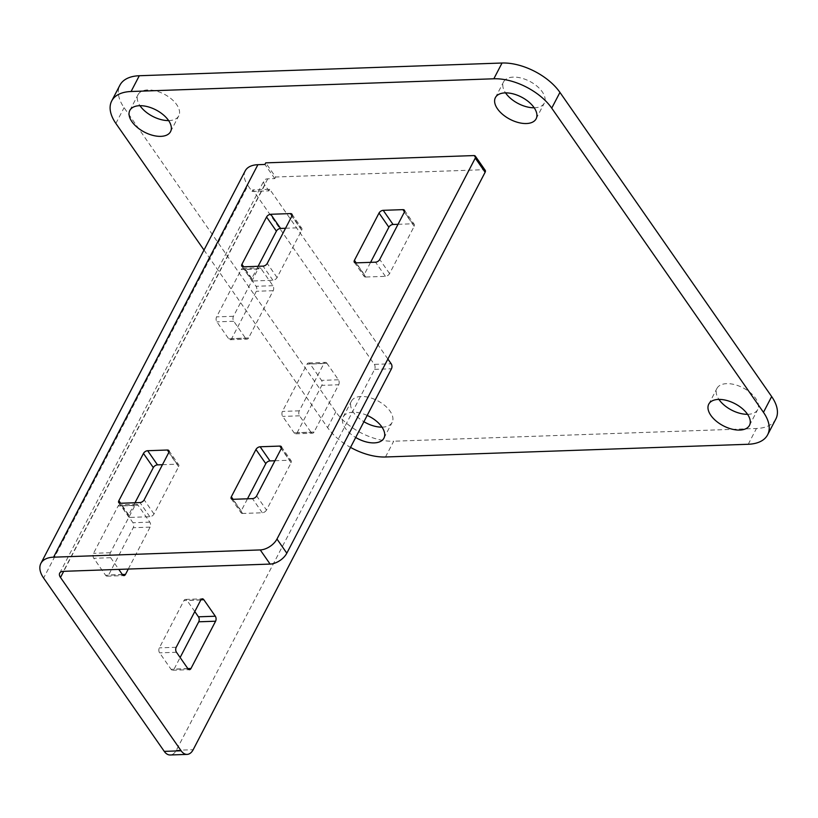 <?xml version="1.0" encoding="UTF-8"?>
<svg xmlns="http://www.w3.org/2000/svg" width="818" height="818" viewBox="0 0 818 818"><rect width="100%" height="100%" fill="white"/><g stroke="black" fill="none" stroke-linecap="round" stroke-linejoin="round"><path stroke-width="0.61" stroke-dasharray="4.09 3.07" d="M168.631 120.594A22.955 12.505 -152.5 0 0 178.764 115.859A22.955 12.505 -152.5 0 0 176.688 104.622A22.955 12.505 -152.5 0 0 155.747 90.91A22.955 12.505 -152.5 0 0 138.048 94.663A22.955 12.505 -152.5 0 0 139.98 105.686M534.185 107.782A22.955 12.505 -152.5 0 0 544.328 103.037A22.955 12.505 -152.5 0 0 542.242 91.8A22.955 12.505 -152.5 0 0 521.311 78.088A22.955 12.505 -152.5 0 0 503.602 81.841A22.955 12.505 -152.5 0 0 505.544 92.863M381.996 427.139A22.955 12.505 -152.5 0 0 392.139 422.395A22.955 12.505 -152.5 0 0 390.053 411.157A22.955 12.505 -152.5 0 0 369.112 397.446A22.955 12.505 -152.5 0 0 351.413 401.198A22.955 12.505 -152.5 0 0 363.908 421.72M367.18 415.421A22.955 12.505 -152.5 0 0 343.202 416.965A22.955 12.505 -152.5 0 0 355.697 437.487M747.56 414.317A22.955 12.505 -152.5 0 0 757.693 409.583A22.955 12.505 -152.5 0 0 755.617 398.335A22.955 12.505 -152.5 0 0 734.676 384.624A22.955 12.505 -152.5 0 0 716.977 388.376A22.955 12.505 -152.5 0 0 718.91 399.409M203.999 250.052L327.599 427.609A45.91 25 -152.5 0 0 350.544 447.395M387.885 359.041L269.736 189.295L252.864 189.888L374.327 364.378L391.198 363.785M473.837 155.573L483.683 169.715L275.594 177.015L265.748 162.864M385.493 456.986L393.693 441.219A45.91 25 27.5 0 1 335.799 411.853L124.08 107.669A45.91 25 27.5 0 1 119.909 85.195M775.832 419.051A45.91 25 27.5 0 1 756.445 428.499L393.693 441.219M269.736 189.295L268.918 190.87L252.046 191.463L247.946 185.574L43.62 578.06M275.594 177.015L274.776 178.59L267.742 178.835A8.824 4.806 -152.5 0 0 264.01 180.655A8.824 4.806 -152.5 0 0 264.817 184.98L268.918 190.87M230.185 339.736L247.056 339.143A3.528 2.137 -92 0 0 248.57 337.967L273.192 290.687A3.528 2.137 -92 0 0 272.915 285.697L261.095 268.723L244.224 269.316A3.528 2.137 88 0 0 242.731 268.406A3.528 2.137 88 0 0 241.218 269.582L216.596 316.873A3.528 2.137 88 0 0 216.872 321.852L228.692 338.836A3.528 2.137 88 0 0 230.185 339.736A3.528 2.137 88 0 0 231.698 338.56L256.32 291.28A3.528 2.137 88 0 0 256.044 286.29L244.224 269.316M247.056 339.143A3.528 2.137 -92 0 1 245.564 338.243L228.692 338.836M242.731 268.406L259.603 267.823A3.528 2.137 -92 0 0 258.089 268.989L233.467 316.28A3.528 2.137 -92 0 0 233.743 321.259L245.564 338.243M259.603 267.823A3.528 2.137 -92 0 1 261.095 268.723M119.653 504.849A3.528 2.137 88 0 0 118.129 506.025L93.518 553.316A3.528 2.137 88 0 0 93.794 558.295L105.604 575.279A3.528 2.137 88 0 0 107.097 576.179A3.528 2.137 88 0 0 108.62 575.003L133.232 527.712A3.528 2.137 88 0 0 132.956 522.733L121.146 505.759A3.528 2.137 88 0 0 119.653 504.849L136.524 504.256A3.528 2.137 -92 0 0 135.001 505.432L110.389 552.723A3.528 2.137 -92 0 0 110.665 557.702L118.794 569.389M136.524 504.256A3.528 2.137 -92 0 1 138.017 505.166L121.146 505.759M128.273 569.052L150.103 527.129A3.528 2.137 -92 0 0 149.827 522.14L138.017 505.166M295.666 433.816L312.537 433.223A3.528 2.137 -92 0 0 314.061 432.057L338.672 384.767L321.801 385.36A3.528 2.137 88 0 0 321.525 380.37L310.042 363.867A3.528 2.137 88 0 0 308.55 362.967A3.528 2.137 88 0 0 307.036 364.133L282.414 411.423A3.528 2.137 88 0 0 282.691 416.413L294.173 432.916A3.528 2.137 88 0 0 295.666 433.816A3.528 2.137 88 0 0 297.19 432.65L321.801 385.36M312.537 433.223A3.528 2.137 -92 0 1 311.055 432.323L294.173 432.916M308.55 362.967L325.421 362.374A3.528 2.137 -92 0 0 323.908 363.55L299.286 410.83A3.528 2.137 -92 0 0 299.562 415.82L311.055 432.323M325.421 362.374A3.528 2.137 -92 0 1 326.914 363.274L310.042 363.867M338.672 384.767A3.528 2.137 -92 0 0 338.407 379.777L326.914 363.274M194.796 611.567L186.954 600.31A3.528 2.137 88 0 0 185.471 599.41A3.528 2.137 88 0 0 183.948 600.576L159.336 647.866A3.528 2.137 88 0 0 159.602 652.856L171.095 669.359A3.528 2.137 88 0 0 172.588 670.259A3.528 2.137 88 0 0 174.101 669.093L180.134 657.508M374.327 364.378A3.528 2.137 -92 0 1 374.593 369.368L176.299 750.3A14.131 8.538 -92 0 1 170.226 754.983M252.864 189.888L252.046 191.463M245.216 170.87A30.021 16.35 -152.5 0 0 247.946 185.574M168.866 450.636L178.713 464.788A3.528 2.055 -34.8 0 1 178.621 466.7L154.009 513.99A3.528 2.055 -34.8 0 1 149.827 516.72L130.144 517.405L120.297 503.264M135.011 502.743L128.702 514.88A3.528 2.055 -34.8 0 0 128.61 516.802A3.528 2.055 -34.8 0 0 130.144 517.405M162.455 464.696L177.179 464.174L168.907 452.282M178.713 464.788A3.528 2.055 -34.8 0 0 177.179 464.174M483.683 169.715A3.528 2.055 145.2 0 1 485.217 170.328M291.944 214.193L301.791 228.345A3.528 2.055 -34.8 0 1 301.709 230.257L277.087 277.547A3.528 2.055 -34.8 0 1 272.915 280.277L253.222 280.963L243.375 266.821M301.791 228.345A3.528 2.055 -34.8 0 0 300.267 227.731L291.985 215.84M285.543 228.253L300.267 227.731M241.852 266.208L251.699 280.359A3.528 2.055 -34.8 0 1 251.78 278.437L258.099 266.3M251.699 280.359A3.528 2.055 -34.8 0 0 253.222 280.963M281.341 446.689L291.188 460.841A3.528 2.055 -34.8 0 1 291.106 462.763L266.484 510.043L256.637 495.902M291.188 460.841A3.528 2.055 -34.8 0 0 289.664 460.227L281.382 448.336M274.94 460.749L289.664 460.227M231.249 498.704L241.095 512.855A3.528 2.055 -34.8 0 1 241.177 510.933L247.496 498.796M241.095 512.855A3.528 2.055 -34.8 0 0 242.619 513.459L232.772 499.317M266.484 510.043A3.528 2.055 -34.8 0 1 262.312 512.774L242.619 513.459M398.018 224.306L412.742 223.784L404.47 211.903M354.327 262.261L364.174 276.412A3.528 2.055 -34.8 0 1 364.266 274.49L370.585 262.353M364.174 276.412A3.528 2.055 -34.8 0 0 365.707 277.026L355.861 262.875M404.429 210.246L414.276 224.398A3.528 2.055 -34.8 0 1 414.184 226.32L389.572 273.601A3.528 2.055 -34.8 0 1 385.39 276.331L365.707 277.026M414.276 224.398A3.528 2.055 -34.8 0 0 412.742 223.784M274.776 178.59L264.92 164.438M327.599 427.609L335.799 411.853M115.87 123.436L124.08 107.669M748.235 444.266L756.445 428.499M264.817 184.98L63.702 571.322M187.966 668.766L171.095 669.359M176.473 652.263L159.602 652.856M187.854 668.603L174.101 669.093M176.207 647.273L159.336 647.866M200.819 599.983L183.948 600.576M200.911 599.819L186.954 600.31M338.407 379.777L321.525 380.37M314.061 432.057L297.19 432.65M299.562 415.82L282.691 416.413M299.286 410.83L282.414 411.423M323.908 363.55L307.036 364.133M122.373 574.522L108.62 575.003M150.103 527.129L133.232 527.712M122.475 574.686L105.604 575.279M110.665 557.702L93.794 558.295M110.389 552.723L93.518 553.316M135.001 505.432L118.129 506.025M149.827 522.14L132.956 522.733M258.089 268.989L241.218 269.582M233.467 316.28L216.596 316.873M272.915 285.697L256.044 286.29M273.192 290.687L256.32 291.28M248.57 337.967L231.698 338.56M233.743 321.259L216.872 321.852M374.593 369.368L391.464 368.775M267.742 178.835L63.426 571.332M149.827 516.72L139.98 502.569M128.702 514.88L120.604 503.244M178.621 466.7L168.774 452.558M154.009 513.99L144.162 499.839M272.915 280.277L263.059 266.126M251.78 278.437L243.682 266.811M301.709 230.257L291.862 216.116M277.087 277.547L267.241 263.406M291.106 462.763L281.259 448.612M262.312 512.774L252.455 498.622M241.177 510.933L233.089 499.307M414.184 226.32L404.337 212.169M389.572 273.601L379.726 259.459M385.39 276.331L375.544 262.179M364.266 274.49L356.167 262.864M176.299 750.3L193.171 749.707M170.563 131.626L178.764 115.859M129.837 110.42L138.048 94.663M536.127 118.804L544.328 103.037M495.401 97.608L503.602 81.841M383.928 438.162L392.139 422.395M343.202 416.965L351.413 401.198M749.492 425.34L757.693 409.583M708.766 404.143L716.977 388.376M172.588 670.259L189.459 669.666M185.471 599.41L202.343 598.817M107.097 576.179L123.968 575.586M59.694 573.152L264.01 180.655M118.763 502.651L128.61 516.802"/><path stroke-width="1.23" d="M139.98 105.686A22.955 12.505 -152.5 0 0 168.631 120.594M168.477 120.379A22.955 12.505 -152.5 0 0 147.537 106.667A22.955 12.505 -152.5 0 0 129.837 110.42A22.955 12.505 -152.5 0 0 144.428 132.117A22.955 12.505 -152.5 0 0 170.563 131.626A22.955 12.505 -152.5 0 0 168.477 120.379M505.544 92.863A22.955 12.505 -152.5 0 0 534.185 107.782M534.042 107.567A22.955 12.505 -152.5 0 0 513.101 93.855A22.955 12.505 -152.5 0 0 495.401 97.608A22.955 12.505 -152.5 0 0 509.992 119.295A22.955 12.505 -152.5 0 0 536.127 118.804A22.955 12.505 -152.5 0 0 534.042 107.567M363.908 421.72A22.955 12.505 -152.5 0 0 381.996 427.139M355.697 437.487A22.955 12.505 -152.5 0 0 383.928 438.162A22.955 12.505 -152.5 0 0 381.842 426.924A22.955 12.505 -152.5 0 0 367.18 415.421M718.91 399.409A22.955 12.505 -152.5 0 0 747.56 414.317M747.407 414.102A22.955 12.505 -152.5 0 0 726.466 400.391A22.955 12.505 -152.5 0 0 708.766 404.143A22.955 12.505 -152.5 0 0 723.357 425.83A22.955 12.505 -152.5 0 0 749.492 425.34A22.955 12.505 -152.5 0 0 747.407 414.102M350.544 447.395A45.91 25 -152.5 0 0 385.493 456.986L748.235 444.266A45.91 25 -152.5 0 0 767.621 434.808A45.91 25 -152.5 0 0 763.46 412.333L551.731 108.15A45.91 25 -152.5 0 0 493.837 78.784L131.084 91.504A45.91 25 -152.5 0 0 111.708 100.951A45.91 25 -152.5 0 0 115.87 123.436L203.999 250.052M387.885 359.041L391.198 363.785A3.528 2.137 88 0 1 391.464 368.775L193.171 749.707A14.131 8.538 88 0 1 187.097 754.39L170.226 754.983A14.131 8.538 -92 0 1 164.254 751.374L43.62 578.06A30.021 16.35 -152.5 0 1 40.9 563.367L245.216 170.87A30.021 16.35 -152.5 0 1 257.895 164.694L264.92 164.438L265.748 162.864L473.837 155.573A3.528 2.055 -34.8 0 1 475.36 156.177L485.217 170.328A3.528 2.055 145.2 0 1 485.125 172.25L475.278 158.099A3.528 2.055 -34.8 0 0 475.36 156.177M111.708 100.951L119.909 85.195A45.91 25 27.5 0 1 139.295 75.737L502.047 63.017A45.91 25 27.5 0 1 559.941 92.393L771.66 396.566A45.91 25 27.5 0 1 775.832 419.051L767.621 434.808M164.254 751.374L181.136 750.781L60.491 577.467A8.824 4.806 -152.5 0 1 59.694 573.152A8.824 4.806 -152.5 0 1 63.426 571.332L270.104 564.083L260.257 549.931A14.131 8.211 -34.8 0 0 276.975 539.031L475.278 158.099M181.136 750.781A14.131 8.538 88 0 0 187.097 754.39M215.594 621.21A3.528 2.137 -92 0 0 215.318 616.22L203.825 599.717A3.528 2.137 -92 0 0 202.343 598.817A3.528 2.137 -92 0 0 200.819 599.983L176.207 647.273A3.528 2.137 -92 0 0 176.473 652.263L187.966 668.766A3.528 2.137 -92 0 0 189.459 669.666A3.528 2.137 -92 0 0 190.972 668.5L215.594 621.21L198.723 621.803A3.528 2.137 88 0 0 198.447 616.813L194.796 611.567M118.794 569.389L122.475 574.686A3.528 2.137 -92 0 0 123.968 575.586A3.528 2.137 -92 0 0 125.491 574.41L128.273 569.052M257.895 164.694L53.579 557.181L260.257 549.931M139.98 502.569L120.297 503.264A3.528 2.055 145.2 0 1 118.763 502.651A3.528 2.055 145.2 0 1 118.855 500.728L143.467 453.438A3.528 2.055 145.2 0 1 147.649 450.718L167.332 450.023A3.528 2.055 145.2 0 1 168.866 450.636A3.528 2.055 145.2 0 1 168.774 452.558L144.162 499.839A3.528 2.055 145.2 0 1 139.98 502.569M404.337 212.169L379.726 259.459A3.528 2.055 145.2 0 1 375.544 262.179L355.861 262.875A3.528 2.055 145.2 0 1 354.327 262.261A3.528 2.055 145.2 0 1 354.419 260.349L379.031 213.058A3.528 2.055 145.2 0 1 383.213 210.328L402.896 209.643A3.528 2.055 145.2 0 1 404.429 210.246A3.528 2.055 145.2 0 1 404.337 212.169M252.455 498.622L232.772 499.317A3.528 2.055 145.2 0 1 231.249 498.704A3.528 2.055 145.2 0 1 231.33 496.782L255.952 449.501A3.528 2.055 145.2 0 1 260.124 446.771L279.807 446.086A3.528 2.055 145.2 0 1 281.341 446.689A3.528 2.055 145.2 0 1 281.259 448.612L256.637 495.902A3.528 2.055 145.2 0 1 252.455 498.622M241.934 264.286L266.556 217.005A3.528 2.055 145.2 0 1 270.727 214.275L290.41 213.59A3.528 2.055 145.2 0 1 291.944 214.193A3.528 2.055 145.2 0 1 291.862 216.116L267.241 263.406A3.528 2.055 145.2 0 1 263.059 266.126L243.375 266.821A3.528 2.055 145.2 0 1 241.852 266.208A3.528 2.055 145.2 0 1 241.934 264.286L243.682 266.811M180.134 657.508L198.723 621.803M53.579 557.181A30.021 16.35 -152.5 0 0 40.9 563.367M135.011 502.743L153.314 467.589L143.467 453.438M162.455 464.696L157.496 464.869A3.528 2.055 -34.8 0 0 153.314 467.589M270.104 564.083A14.131 8.211 145.2 0 0 286.821 553.183L485.125 172.25M258.099 266.3L276.402 231.146A3.528 2.055 -34.8 0 1 280.574 228.427L285.543 228.253M247.496 498.796L265.799 463.642A3.528 2.055 -34.8 0 1 269.971 460.923L274.94 460.749M370.585 262.353L388.877 227.21A3.528 2.055 -34.8 0 1 393.059 224.48L398.018 224.306M131.084 91.504L139.295 75.737M493.837 78.784L502.047 63.017M551.731 108.15L559.941 92.393M763.46 412.333L771.66 396.566M63.702 571.322L60.491 577.467M190.972 668.5L187.854 668.603M203.825 599.717L200.911 599.819M215.318 616.22L198.447 616.813M125.491 574.41L122.373 574.522M120.604 503.244L118.855 500.728M157.496 464.869L147.649 450.718M168.907 452.282L167.332 450.023M276.402 231.146L266.556 217.005M280.574 228.427L270.727 214.275M291.985 215.84L290.41 213.59M233.089 499.307L231.33 496.782M265.799 463.642L255.952 449.501M269.971 460.923L260.124 446.771M281.382 448.336L279.807 446.086M404.47 211.903L402.896 209.643M393.059 224.48L383.213 210.328M356.167 262.864L354.419 260.349M388.877 227.21L379.031 213.058M286.821 553.183L276.975 539.031"/></g></svg>
